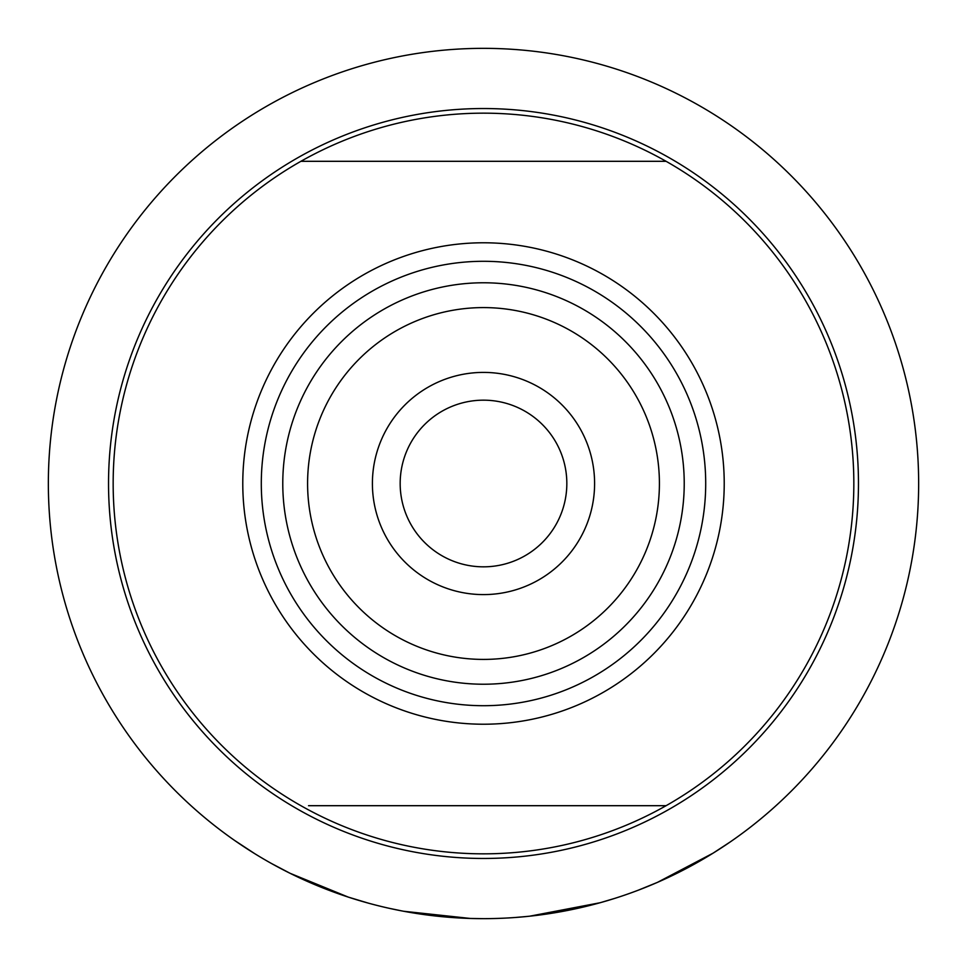 <?xml version="1.0" encoding="UTF-8"?>
<svg xmlns="http://www.w3.org/2000/svg" width="967" height="967" viewBox="0 0 967 967"><rect width="100%" height="100%" fill="white"/><g stroke="black" fill="none" stroke-linecap="round" stroke-linejoin="round"><path stroke-width="1.45" d="M234.606 840.444L254.78 853.692L234.606 840.444M483.5 566.831A83.331 83.331 0 0 1 400.169 483.5A83.331 83.331 0 0 1 483.5 400.169A83.331 83.331 0 0 1 566.831 483.5A83.331 83.331 0 0 1 483.5 566.831M614.976 898.319L600.072 902.743L529.674 916.196M527.402 916.426L515.242 917.49M730.46 841.786L713.102 853.148L657.475 882.363L638.244 890.208M483.5 918.65A435.15 435.15 0 0 0 918.65 483.5A435.15 435.15 0 0 0 483.5 48.35A435.15 435.15 0 0 0 48.35 483.5A435.15 435.15 0 0 0 483.5 918.65L470.361 918.457L403.771 911.277M493.23 918.541L487.465 918.638M483.5 858.466A374.966 374.966 0 0 1 108.534 483.5A374.966 374.966 0 0 1 483.5 108.534A374.966 374.966 0 0 1 858.466 483.5A374.966 374.966 0 0 1 483.5 858.466M483.5 307.591A175.909 175.909 0 0 0 307.591 483.5A175.909 175.909 0 0 0 483.5 659.409A175.909 175.909 0 0 0 659.409 483.5A175.909 175.909 0 0 0 483.5 307.591A175.909 175.909 0 0 1 659.409 483.5A175.909 175.909 0 0 1 483.5 659.409M483.5 261.295A222.205 222.205 0 0 1 705.705 483.5A222.205 222.205 0 0 1 483.5 705.705A222.205 222.205 0 0 1 261.295 483.5A222.205 222.205 0 0 1 483.5 261.295M483.5 724.223A240.723 240.723 0 0 1 242.777 483.5A240.723 240.723 0 0 1 483.5 242.777A240.723 240.723 0 0 1 724.223 483.5A240.723 240.723 0 0 1 483.5 724.223M483.5 372.404A111.096 111.096 0 0 1 594.596 483.5A111.096 111.096 0 0 1 483.5 594.596A111.096 111.096 0 0 1 372.404 483.5A111.096 111.096 0 0 1 483.5 372.404M300.906 161.308L666.094 161.308A370.337 370.337 0 0 0 113.163 483.5A370.337 370.337 0 0 0 666.094 805.692L308.521 805.692M666.094 161.308A370.337 370.337 0 0 1 666.094 805.692M462.758 918.154L410.999 912.57M401.523 910.854L389.568 908.388M368.173 903.093L348.301 897.11L290.136 873.322L271.775 863.664M483.5 684.225A200.725 200.725 0 0 1 282.775 483.5A200.725 200.725 0 0 1 483.5 282.775A200.725 200.725 0 0 1 684.225 483.5A200.725 200.725 0 0 1 483.5 684.225"/></g></svg>
